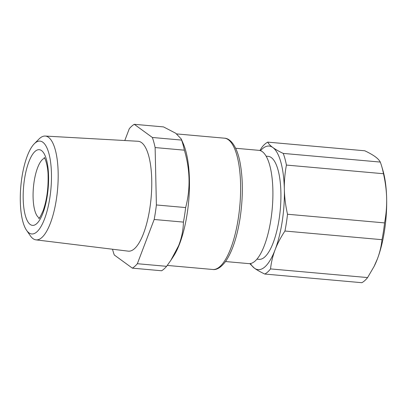 <?xml version="1.0" encoding="UTF-8"?>
<svg xmlns="http://www.w3.org/2000/svg" width="407" height="407" viewBox="0 0 407 407"><rect width="100%" height="100%" fill="white"/><g stroke="black" fill="none" stroke-linecap="round" stroke-linejoin="round"><path stroke-width="0.61" d="M181.247 138.975L183.404 144.017A65.914 21.352 -84.9 0 1 187.174 213.66A65.914 21.352 -84.9 0 1 179.187 244.902A65.914 21.352 -84.9 0 1 173.377 256.481L170.848 260.317L178.602 245.736C181.644 238.024 183.252 230.148 183.425 222.1A73.667 23.86 -84.9 0 0 184.651 214.916A73.667 23.86 -84.9 0 0 185.648 207.57C190.578 188.914 190.155 169.785 184.376 150.173A73.667 23.86 -84.9 0 0 181.608 140.084L181.247 138.975L175.732 133.247L163.522 126.908L134.269 124.303A73.667 23.86 -84.9 0 0 129.278 128.739L124.791 140.527M170.848 260.317L166.605 266.326L137.352 263.716L154.172 219.49A73.667 23.86 -84.9 0 0 155.398 212.312A73.667 23.86 -84.9 0 0 156.395 204.96L155.123 147.563A73.667 23.86 -84.9 0 0 152.355 137.474L134.269 124.303M112.515 249.226A73.667 23.86 -84.9 0 0 114.27 254.98L132.361 268.152L161.615 270.762A73.667 23.86 -84.9 0 0 166.605 266.326M183.425 222.1L154.172 219.49M185.648 207.57L156.395 204.96M184.376 150.173L155.123 147.563M181.608 140.084L152.355 137.474M132.361 268.152A73.667 23.86 -84.9 0 0 137.352 263.716M35.943 239.855L128.225 251.15A55.159 17.867 -84.9 0 0 149.847 208.267A55.159 17.867 -84.9 0 0 148.443 154.935A55.159 17.867 -84.9 0 0 138.024 141.27L45.202 136.055A52.106 16.88 95.1 0 1 55.042 148.967A52.106 16.88 95.1 0 1 54.945 207.239A52.106 16.88 95.1 0 1 35.943 239.855A52.106 16.88 95.1 0 1 30.316 235.76L26.547 230.281A46.607 15.1 -84.9 0 0 46.739 212.261A46.607 15.1 -84.9 0 0 48.667 152.645A46.607 15.1 -84.9 0 0 34.259 143.813A46.607 15.1 -84.9 0 0 23.097 222.425A46.607 15.1 -84.9 0 0 26.547 230.281M34.259 143.813L38.94 139.092A52.106 16.88 95.1 0 1 45.202 136.055M260.505 150.697A62.037 20.096 95.1 0 1 272.858 147.538A62.037 20.096 95.1 0 1 284.31 188.034L284.345 189.423C284.544 197.532 285.602 205.805 287.515 214.24L384.569 222.899A67.206 21.769 95.1 0 1 383.45 231.415A67.206 21.769 -84.9 0 1 382 239.687L284.946 231.028C280.789 237.256 277.513 243.493 275.117 249.735C272.761 255.983 271.235 262.378 270.538 268.915L367.592 277.569L374.074 266.458L377.421 258.862C379.777 252.615 381.303 246.22 382 239.687M287.515 214.24A67.206 21.769 95.1 0 1 286.396 222.756A67.206 21.769 95.1 0 1 284.946 231.028M374.074 266.458L374.399 265.817A62.037 20.096 -84.9 0 0 377.421 258.862A62.037 20.096 -84.9 0 0 386.65 198.55L386.609 197.156C386.329 189.494 385.287 181.685 383.48 173.728L286.426 165.069C284.971 172.741 284.269 180.393 284.325 188.029A62.037 20.096 95.1 0 1 284.345 189.423A62.037 20.096 95.1 0 1 275.117 249.735A62.037 20.096 95.1 0 1 254.4 268.167L249.791 263.634M384.569 222.899C386.116 214.769 386.813 206.654 386.65 198.55A62.037 20.096 -84.9 0 0 386.614 197.161A62.037 20.096 -84.9 0 0 382.906 170.406L381.7 166.295A67.206 21.769 -84.9 0 0 380.286 162.072C379.405 160.322 377.696 158.521 375.162 156.664C372.588 154.802 369.129 152.839 364.789 150.783L267.735 142.129C268.615 143.875 270.319 145.681 272.858 147.538C275.432 149.4 278.887 151.358 283.231 153.414L380.286 162.072M383.48 173.728A67.206 21.769 -84.9 0 0 381.7 166.295M283.231 153.414A67.206 21.769 95.1 0 1 286.426 165.069M270.538 268.915A67.206 21.769 95.1 0 1 264.774 274.043L361.828 282.697A67.206 21.769 -84.9 0 0 367.592 277.569M259.89 150.504L261.966 147.258A67.206 21.769 95.1 0 1 267.735 142.129M264.774 274.043C260.429 271.988 256.97 270.029 254.4 268.167A62.037 20.096 95.1 0 1 250.442 263.553M256.934 259.157L259.035 259.345A51.694 16.743 -84.9 0 0 280.916 193.661A51.694 16.743 -84.9 0 0 268.223 156.359L266.122 156.171M225.539 261.543L248.835 263.624A56.868 18.422 -84.9 0 0 270.93 219.398A56.868 18.422 -84.9 0 0 272.899 191.371A56.868 18.422 -84.9 0 0 258.938 150.341L235.648 148.265M176.694 133.923L224.425 138.182A65.914 21.352 95.1 0 1 238.324 218.223A65.914 21.352 95.1 0 1 212.708 269.485L167.272 265.43M39.352 217.989A30.24 9.799 95.1 0 1 33.13 198.535A30.24 9.799 95.1 0 1 37.393 168.3A30.24 9.799 95.1 0 1 44.689 158.181M43.167 212.525A37.999 12.307 -84.9 0 0 46.306 159.091A37.999 12.307 -84.9 0 0 28.597 162.546A37.999 12.307 -84.9 0 0 25.463 215.98A37.999 12.307 -84.9 0 0 43.167 212.525M224.425 138.182C230.179 138.294 236.742 145.737 239.906 161.762C243.081 178.322 243.147 197.085 240.105 218.045C237.083 237.159 232.28 251.587 225.697 261.33C221.113 267.394 216.783 270.111 212.708 269.485M44.17 157.428C44.856 157.321 48.112 166.168 48.092 175.804C48.362 188.762 46.729 200.325 43.193 210.511C40.491 216.514 38.996 219.22 38.711 218.64"/></g></svg>
